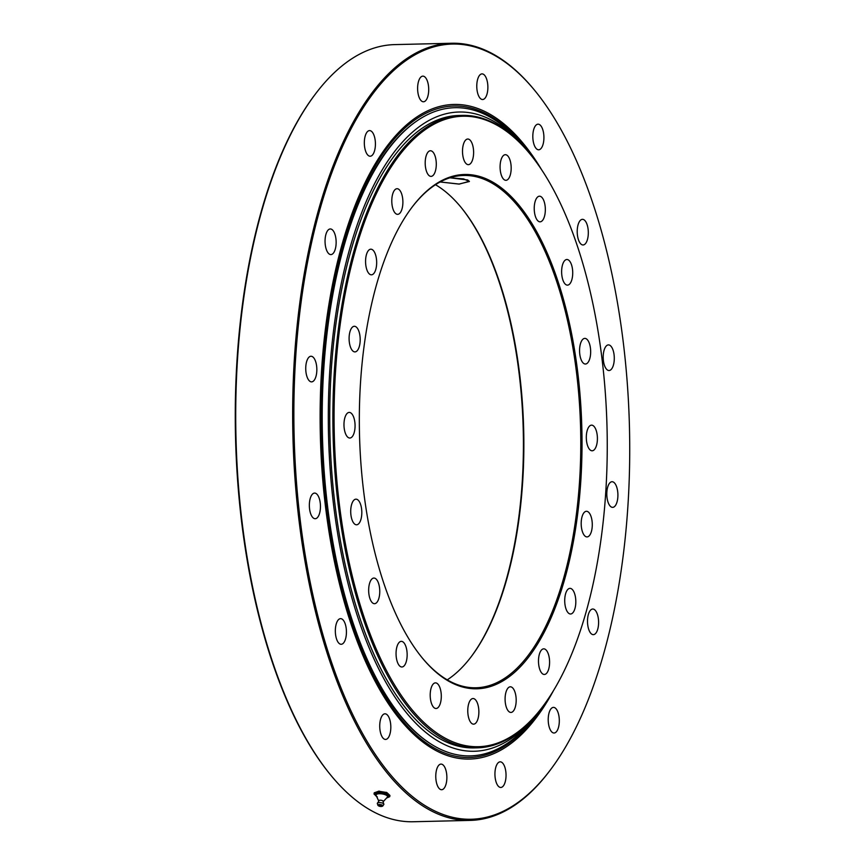 <?xml version="1.0" encoding="UTF-8"?>
<svg xmlns="http://www.w3.org/2000/svg" width="865" height="865" viewBox="0 0 865 865"><rect width="100%" height="100%" fill="white"/><g stroke="black" fill="none" stroke-linecap="round" stroke-linejoin="round"><path stroke-width="1.3" d="M529.542 153.408L528.872 152.597A316.309 136.8 88.6 0 0 488.325 120.484A316.309 136.8 88.6 0 0 462.343 115.391A316.309 136.8 88.6 0 0 332.982 404.831A316.309 136.8 88.6 0 0 451.357 742.754A316.309 136.8 88.6 0 0 477.329 747.836A316.309 136.8 88.6 0 0 542.02 707.527L542.647 706.683A315.357 136.389 -91.4 0 1 337.123 483.492A315.357 136.389 -91.4 0 1 489.125 121.392A315.357 136.389 -91.4 0 1 529.542 153.408A315.357 136.389 -91.4 0 1 607.046 428.37A315.357 136.389 -91.4 0 1 542.647 706.683M485.719 178.623A257.175 111.228 88.6 0 0 412.01 207.265A257.175 111.228 88.6 0 0 359.494 434.23A257.175 111.228 88.6 0 0 422.693 658.46A257.175 111.228 88.6 0 0 577.388 516.113A257.175 111.228 88.6 0 0 485.719 178.623M429.754 150.867A12.824 5.547 -91.4 0 1 430.446 150.759A12.824 5.547 -91.4 0 1 436.284 163.442A12.824 5.547 -91.4 0 1 431.051 176.384A12.824 5.547 -91.4 0 1 425.234 164.491A12.824 5.547 -91.4 0 1 429.754 150.867M394.71 189.976A12.824 5.547 -91.4 0 1 397.035 188.711A12.824 5.547 -91.4 0 1 402.885 201.394A12.824 5.547 -91.4 0 1 397.641 214.347A12.824 5.547 -91.4 0 1 391.996 204.443A12.824 5.547 -91.4 0 1 394.71 189.976M367.106 252.742A12.824 5.547 -91.4 0 1 370.815 249.196A12.824 5.547 -91.4 0 1 376.664 261.879A12.824 5.547 -91.4 0 1 371.42 274.821A12.824 5.547 -91.4 0 1 366.079 266.842A12.824 5.547 -91.4 0 1 367.106 252.742M349.644 333.014A12.824 5.547 -91.4 0 1 354.336 326.278A12.824 5.547 -91.4 0 1 360.186 338.961A12.824 5.547 -91.4 0 1 354.942 351.904A12.824 5.547 -91.4 0 1 349.644 333.014M344.021 422.931A12.824 5.547 -91.4 0 1 349.222 412.41A12.824 5.547 -91.4 0 1 355.061 425.093A12.824 5.547 -91.4 0 1 349.828 438.036A12.824 5.547 -91.4 0 1 344.021 422.931M350.801 513.702A12.824 5.547 -91.4 0 1 355.958 499.17A12.824 5.547 -91.4 0 1 361.808 511.853A12.824 5.547 -91.4 0 1 356.575 524.796A12.824 5.547 -91.4 0 1 350.801 513.702M369.323 596.428A12.824 5.547 -91.4 0 1 373.907 578.058A12.824 5.547 -91.4 0 1 379.757 590.741A12.824 5.547 -91.4 0 1 374.513 603.694A12.824 5.547 -91.4 0 1 369.323 596.428M397.759 663.023A12.824 5.547 -91.4 0 1 396.397 649.193A12.824 5.547 -91.4 0 1 401.295 641.354A12.824 5.547 -91.4 0 1 407.145 654.037A12.824 5.547 -91.4 0 1 401.901 666.991A12.824 5.547 -91.4 0 1 397.759 663.023M433.333 706.965A12.824 5.547 -91.4 0 1 430.305 692.616A12.824 5.547 -91.4 0 1 435.441 682.863A12.824 5.547 -91.4 0 1 441.291 695.547A12.824 5.547 -91.4 0 1 436.057 708.5A12.824 5.547 -91.4 0 1 433.333 706.965M472.571 723.951A12.824 5.547 -91.4 0 1 467.77 710.262A12.824 5.547 -91.4 0 1 473.014 698.531A12.824 5.547 -91.4 0 1 478.864 711.214A12.824 5.547 -91.4 0 1 473.62 724.156A12.824 5.547 -91.4 0 1 472.571 723.951M511.626 712.317A12.824 5.547 -91.4 0 1 510.945 712.436A12.824 5.547 -91.4 0 1 505.095 699.753A12.824 5.547 -91.4 0 1 510.328 686.799A12.824 5.547 -91.4 0 1 516.146 698.693A12.824 5.547 -91.4 0 1 511.626 712.317M546.669 673.208A12.824 5.547 -91.4 0 1 544.345 674.473A12.824 5.547 -91.4 0 1 538.495 661.79A12.824 5.547 -91.4 0 1 543.739 648.847A12.824 5.547 -91.4 0 1 549.383 658.752A12.824 5.547 -91.4 0 1 546.669 673.208M574.274 610.452A12.824 5.547 -91.4 0 1 570.565 613.999A12.824 5.547 -91.4 0 1 564.726 601.316A12.824 5.547 -91.4 0 1 569.959 588.362A12.824 5.547 -91.4 0 1 575.312 596.353A12.824 5.547 -91.4 0 1 574.274 610.452M591.736 530.18A12.824 5.547 -91.4 0 1 587.043 536.916A12.824 5.547 -91.4 0 1 581.193 524.233A12.824 5.547 -91.4 0 1 586.438 511.28A12.824 5.547 -91.4 0 1 591.736 530.18M597.358 440.263A12.824 5.547 -91.4 0 1 592.157 450.784A12.824 5.547 -91.4 0 1 586.319 438.101A12.824 5.547 -91.4 0 1 591.552 425.147A12.824 5.547 -91.4 0 1 597.358 440.263M590.579 349.492A12.824 5.547 -91.4 0 1 585.421 364.024A12.824 5.547 -91.4 0 1 579.572 351.341A12.824 5.547 -91.4 0 1 584.816 338.388A12.824 5.547 -91.4 0 1 590.579 349.492M572.057 266.755A12.824 5.547 -91.4 0 1 567.472 285.136A12.824 5.547 -91.4 0 1 561.634 272.453A12.824 5.547 -91.4 0 1 566.867 259.5A12.824 5.547 -91.4 0 1 572.057 266.755M543.62 200.161A12.824 5.547 -91.4 0 1 544.993 214.001A12.824 5.547 -91.4 0 1 540.084 221.829A12.824 5.547 -91.4 0 1 534.235 209.146A12.824 5.547 -91.4 0 1 539.479 196.204A12.824 5.547 -91.4 0 1 543.62 200.161M508.047 156.219A12.824 5.547 -91.4 0 1 511.074 170.578A12.824 5.547 -91.4 0 1 505.939 180.32A12.824 5.547 -91.4 0 1 500.089 167.637A12.824 5.547 -91.4 0 1 505.333 154.694A12.824 5.547 -91.4 0 1 508.047 156.219M468.808 139.233A12.824 5.547 -91.4 0 1 473.609 152.932A12.824 5.547 -91.4 0 1 468.365 164.664A12.824 5.547 -91.4 0 1 462.516 151.981A12.824 5.547 -91.4 0 1 467.76 139.027A12.824 5.547 -91.4 0 1 468.808 139.233M477.329 747.836L474.182 747.911A316.309 136.8 -91.4 0 1 448.211 742.83A316.309 136.8 -91.4 0 1 329.835 404.907A316.309 136.8 -91.4 0 1 459.207 115.467L462.343 115.391M411.686 207.687A256.235 110.817 -91.4 0 1 463.77 175.454A256.235 110.817 -91.4 0 1 484.811 179.574A256.235 110.817 -91.4 0 1 580.707 453.314A256.235 110.817 -91.4 0 1 475.912 687.772A256.235 110.817 -91.4 0 1 454.86 683.653A256.235 110.817 -91.4 0 1 422.358 658.049M447.237 679.847A256.235 110.817 88.6 0 0 471.371 656.47A256.235 110.817 88.6 0 0 523.693 430.338A256.235 110.817 88.6 0 0 460.721 206.94A256.235 110.817 88.6 0 0 435.506 184.732M469.36 181.499L463.608 178.904L449.941 177.801L467.706 179.974L469.392 181.509L458.904 184.083L440.155 181.974L459.38 184.072L469.371 181.304M460.385 206.53A257.175 111.228 -91.4 0 1 523.249 430.348A257.175 111.228 -91.4 0 1 471.047 656.892M430.781 743.9A323.705 140 -91.4 0 1 430.424 743.673A323.705 140 -91.4 0 1 321.856 435.117A323.705 140 -91.4 0 1 415.687 121.77A323.705 140 -91.4 0 1 416.043 121.533M537.911 712.749A319.65 138.249 -91.4 0 1 447.994 746.117A319.65 138.249 -91.4 0 1 333.782 328.819A319.65 138.249 -91.4 0 1 524.525 147.58M538.289 712.284L536.56 714.577A324.191 140.217 -91.4 0 1 443.648 750.679A324.191 140.217 -91.4 0 1 431.148 744.127A324.191 140.217 -91.4 0 1 322.418 435.106A324.191 140.217 -91.4 0 1 416.389 121.284A324.191 140.217 -91.4 0 1 523.087 145.817L524.925 148.023M315.336 94.134L314.698 94.977A387.736 167.691 88.6 0 0 235.529 437.171A387.736 167.691 88.6 0 0 330.819 775.224L331.49 776.035A388.688 168.102 -91.4 0 1 235.972 437.16A388.688 168.102 -91.4 0 1 315.336 94.134A388.688 168.102 -91.4 0 1 394.829 44.602L451.768 43.25A388.688 168.102 88.6 0 0 292.792 398.916A388.688 168.102 88.6 0 0 438.252 814.149A388.688 168.102 88.6 0 0 470.171 820.398A388.688 168.102 88.6 0 0 549.664 770.866L550.302 770.023A387.736 167.691 -91.4 0 1 297.603 495.613A387.736 167.691 -91.4 0 1 484.476 50.408A387.736 167.691 -91.4 0 1 534.181 89.776A387.736 167.691 -91.4 0 1 629.471 427.829A387.736 167.691 -91.4 0 1 550.302 770.023M534.181 89.776L533.51 88.965A388.688 168.102 88.6 0 0 483.686 49.5A388.688 168.102 88.6 0 0 451.768 43.25M470.171 820.398L413.232 821.75A388.688 168.102 -91.4 0 1 381.314 815.5A388.688 168.102 -91.4 0 1 331.49 776.035M501.235 762.043A12.824 5.547 -91.4 0 1 506.036 775.732A12.824 5.547 -91.4 0 1 500.792 787.464A12.824 5.547 -91.4 0 1 494.942 774.78A12.824 5.547 -91.4 0 1 500.186 761.838A12.824 5.547 -91.4 0 1 501.235 762.043M444.113 766.141A12.824 5.547 -91.4 0 1 446.718 780.468A12.824 5.547 -91.4 0 1 441.626 789.723A12.824 5.547 -91.4 0 1 435.776 777.04A12.824 5.547 -91.4 0 1 441.02 764.098A12.824 5.547 -91.4 0 1 444.113 766.141M389.693 719.334A12.824 5.547 -91.4 0 1 390.31 732.514A12.824 5.547 -91.4 0 1 385.574 739.445A12.824 5.547 -91.4 0 1 379.735 726.762A12.824 5.547 -91.4 0 1 384.968 713.809A12.824 5.547 -91.4 0 1 389.693 719.334M346.249 628.758A12.824 5.547 -91.4 0 1 341.188 644.284A12.824 5.547 -91.4 0 1 335.339 631.591A12.824 5.547 -91.4 0 1 340.572 618.648A12.824 5.547 -91.4 0 1 346.249 628.758M320.407 508.198A12.824 5.547 -91.4 0 1 315.206 518.719A12.824 5.547 -91.4 0 1 309.356 506.036A12.824 5.547 -91.4 0 1 314.601 493.082A12.824 5.547 -91.4 0 1 320.407 508.198M316.082 376.005A12.824 5.547 -91.4 0 1 311.595 381.876A12.824 5.547 -91.4 0 1 305.745 369.193A12.824 5.547 -91.4 0 1 310.989 356.25A12.824 5.547 -91.4 0 1 316.028 362.868A12.824 5.547 -91.4 0 1 316.082 376.005M333.955 252.31A12.824 5.547 -91.4 0 1 330.895 254.591A12.824 5.547 -91.4 0 1 325.056 241.908A12.824 5.547 -91.4 0 1 330.289 228.955A12.824 5.547 -91.4 0 1 335.804 237.886A12.824 5.547 -91.4 0 1 333.955 252.31M371.29 155.938A12.824 5.547 -91.4 0 1 370.177 156.23A12.824 5.547 -91.4 0 1 364.338 143.547A12.824 5.547 -91.4 0 1 369.571 130.593A12.824 5.547 -91.4 0 1 375.356 141.99A12.824 5.547 -91.4 0 1 371.29 155.938M422.412 101.573A12.824 5.547 -91.4 0 1 417.611 87.873A12.824 5.547 -91.4 0 1 422.855 76.142A12.824 5.547 -91.4 0 1 428.705 88.825A12.824 5.547 -91.4 0 1 423.461 101.778A12.824 5.547 -91.4 0 1 422.412 101.573M479.524 97.475A12.824 5.547 -91.4 0 1 476.929 83.148A12.824 5.547 -91.4 0 1 482.021 73.882A12.824 5.547 -91.4 0 1 487.871 86.576A12.824 5.547 -91.4 0 1 482.627 99.518A12.824 5.547 -91.4 0 1 479.524 97.475M533.954 144.282A12.824 5.547 -91.4 0 1 533.327 131.091A12.824 5.547 -91.4 0 1 538.062 124.171A12.824 5.547 -91.4 0 1 543.912 136.854A12.824 5.547 -91.4 0 1 538.679 149.796A12.824 5.547 -91.4 0 1 533.954 144.282M577.398 234.858A12.824 5.547 -91.4 0 1 582.459 219.332A12.824 5.547 -91.4 0 1 588.308 232.015A12.824 5.547 -91.4 0 1 583.064 244.968A12.824 5.547 -91.4 0 1 577.398 234.858M603.24 355.418A12.824 5.547 -91.4 0 1 608.441 344.897A12.824 5.547 -91.4 0 1 614.28 357.58A12.824 5.547 -91.4 0 1 609.047 370.523A12.824 5.547 -91.4 0 1 603.24 355.418M607.554 487.601A12.824 5.547 -91.4 0 1 612.052 481.729A12.824 5.547 -91.4 0 1 617.902 494.423A12.824 5.547 -91.4 0 1 612.658 507.366A12.824 5.547 -91.4 0 1 607.619 500.738A12.824 5.547 -91.4 0 1 607.554 487.601M589.692 611.306A12.824 5.547 -91.4 0 1 592.741 609.025A12.824 5.547 -91.4 0 1 598.591 621.708A12.824 5.547 -91.4 0 1 593.358 634.651A12.824 5.547 -91.4 0 1 587.843 625.719A12.824 5.547 -91.4 0 1 589.692 611.306M552.357 707.667A12.824 5.547 -91.4 0 1 553.459 707.386A12.824 5.547 -91.4 0 1 559.309 720.069A12.824 5.547 -91.4 0 1 554.065 733.012A12.824 5.547 -91.4 0 1 548.28 721.626A12.824 5.547 -91.4 0 1 552.357 707.667M386.536 798.049L389.737 796.665L389.92 795.432L386.86 792.567L386.114 792.286L386.482 793.735L378.632 792.427L378.816 791.194L379.497 791.161L378.524 791.183L386.666 792.502M389.737 796.665L386.482 793.735M378.632 792.427L374.037 794.038L374.231 792.805L378.816 791.194M374.037 794.038L377.302 796.957M378.892 805.758L381.876 805.964L378.892 805.758M383.163 801.044A2.39 0.811 -171.4 0 0 382.914 800.86A2.39 0.811 -171.4 0 0 379.27 800.309L377.335 803.499A3.33 1.135 -171.4 0 1 379.724 802.579A3.33 1.135 -171.4 0 1 383.606 803.736A3.33 1.135 -171.4 0 1 383.822 804.482L382.784 805.975A2.519 0.854 -171.4 0 0 382.622 805.402A2.519 0.854 -171.4 0 0 379.692 804.537A2.519 0.854 -171.4 0 0 377.886 805.229A2.519 0.854 -171.4 0 0 378.427 805.748M381.833 805.812L381.811 805.845A2.076 2.076 0 0 1 378.848 805.391M543.09 706.089A325.77 140.898 -91.4 0 1 442.783 752.247A325.77 140.898 -91.4 0 1 327.911 315.714A325.77 140.898 -91.4 0 1 530.018 153.981M553.611 690.378A327.348 141.579 -91.4 0 1 442.696 753.793A327.348 141.579 -91.4 0 1 329.414 301.474A327.348 141.579 -91.4 0 1 541.263 169.172M386.698 797.887A6.736 2.292 -171.4 0 0 387.001 794.881A6.736 2.292 -171.4 0 0 378.329 793.216A6.736 2.292 -171.4 0 0 375.778 795.789A6.736 2.292 -171.4 0 0 376.545 796.341M387.044 797.508A6.25 2.119 -171.4 0 0 382.298 793.573A6.25 2.119 -171.4 0 0 376.21 795.778A6.25 2.119 -171.4 0 0 376.329 795.887M382.179 805.683A2.065 0.703 8.6 0 1 380.113 806.407A2.065 0.703 8.6 0 1 378.654 805.088A2.065 0.703 8.6 0 1 382.179 805.683M382.114 806.31A2.519 0.854 -171.4 0 0 382.784 805.975C380.589 806.667 378.957 806.418 377.886 805.229L377.335 803.499M383.53 801.358L387.358 797.152A5.828 1.979 -171.4 0 0 387.055 795.746A5.828 1.979 -171.4 0 0 380.113 793.735A5.828 1.979 -171.4 0 0 376.124 795.443L378.535 800.601M430.424 743.673L431.148 744.127M415.687 121.77L416.389 121.284M382.914 800.86L383.822 804.482"/></g></svg>
